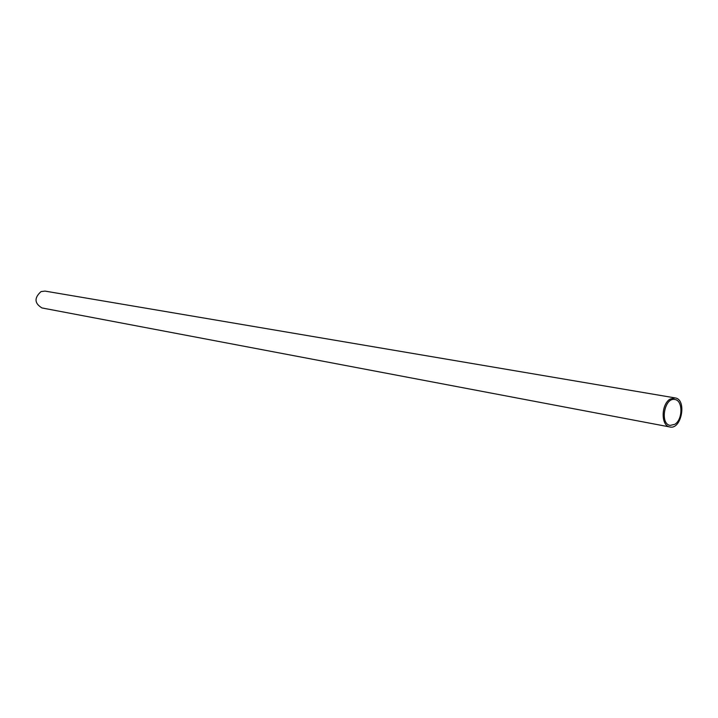 <?xml version="1.0" encoding="UTF-8"?>
<svg xmlns="http://www.w3.org/2000/svg" width="718" height="718" viewBox="0 0 718 718"><rect width="100%" height="100%" fill="white"/><g stroke="black" fill="none" stroke-linecap="round" stroke-linejoin="round"><path stroke-width="1.08" d="M674.785 424.32L670.19 425.397C659.618 424.087 664.473 397.054 674.839 399.504C682.989 400.285 682.926 419.59 674.785 424.32M670.136 399.091C660.973 404.243 660.802 426.007 669.885 426.977C681.642 429.885 687.135 399.28 675.1 397.916L670.136 399.091M675.1 397.916L45.019 291.095L41.043 291.589C34.069 297.889 34.383 303.346 41.985 307.95L669.885 426.977"/></g></svg>
